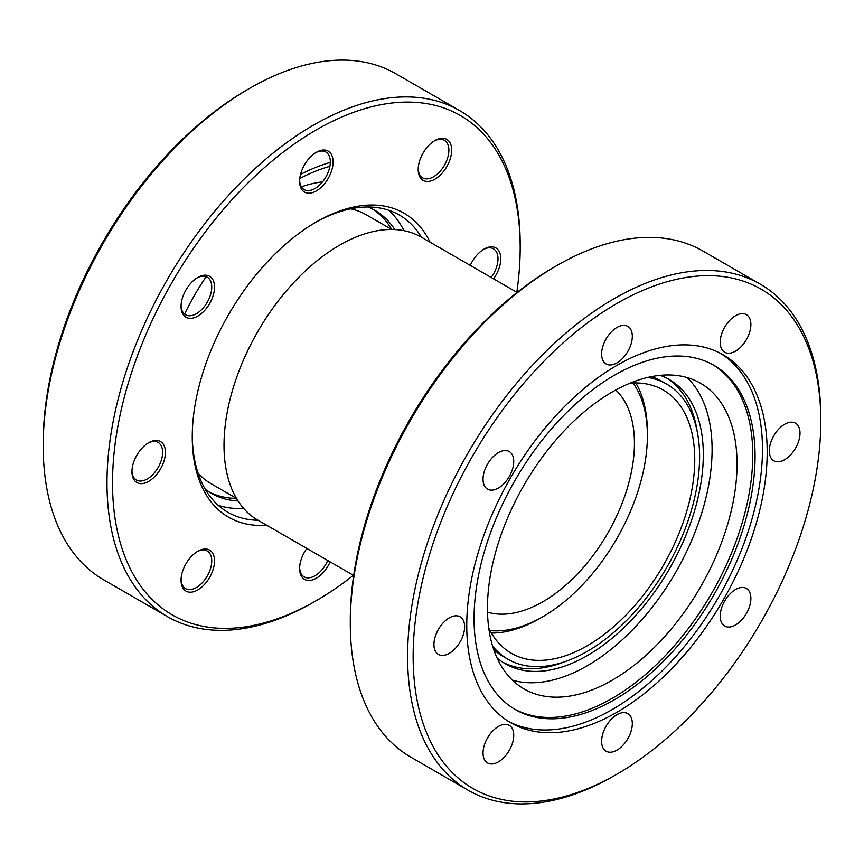 <?xml version="1.0" encoding="UTF-8"?>
<svg xmlns="http://www.w3.org/2000/svg" width="864" height="864" viewBox="0 0 864 864"><rect width="100%" height="100%" fill="white"/><g stroke="black" fill="none" stroke-linecap="round" stroke-linejoin="round"><path stroke-width="1.3" d="M238.054 500.98A163.415 94.349 -60 0 1 211.54 493.409A163.415 94.349 -60 0 1 205.157 489.1M368.032 207.004A163.415 94.349 -60 0 1 374.954 210.373L374.954 210.373A163.415 94.349 -60 0 1 394.762 229.543M206.183 276.674A164.063 94.727 120 0 0 184.583 314.096M322.542 181.85A176.483 101.898 120 0 0 301.363 186.84M304.528 192.1A23.663 13.662 -60 0 1 299.624 181.267A23.663 13.662 -60 0 1 316.354 152.291A23.663 13.662 -60 0 1 328.19 151.114A23.663 13.662 -60 0 1 328.19 178.438A23.663 13.662 -60 0 1 304.528 192.1M299.646 180.446A21.697 12.528 120 0 0 304.117 189.605A21.697 12.528 120 0 0 325.825 177.077A21.697 12.528 120 0 0 325.825 152.01L325.825 152.01A21.697 12.528 120 0 0 315.652 152.712M423.101 180.36A23.663 13.662 -60 0 1 418.198 169.528A23.663 13.662 -60 0 1 434.927 140.54A23.663 13.662 -60 0 1 446.764 139.374A23.663 13.662 -60 0 1 446.764 166.698A23.663 13.662 -60 0 1 423.101 180.36M418.208 168.696A21.697 12.528 120 0 0 422.69 177.854A21.697 12.528 120 0 0 444.398 165.326A21.697 12.528 120 0 0 444.398 140.27L444.398 140.27A21.697 12.528 120 0 0 434.225 140.972M470.275 265.399A23.663 13.662 -60 0 1 484.045 249.102A23.663 13.662 -60 0 1 495.871 247.936A23.663 13.662 -60 0 1 493.538 278.845M491.162 277.463A21.697 12.528 120 0 0 493.506 248.832L493.506 248.832A21.697 12.528 120 0 0 483.332 249.534M330.134 561.881A23.663 13.662 -60 0 1 304.528 579.355A23.663 13.662 -60 0 1 299.624 568.523A23.663 13.662 -60 0 1 306.86 548.446M299.646 567.691A21.697 12.528 120 0 0 304.117 576.85L304.117 576.85A21.697 12.528 120 0 0 327.748 560.498M185.954 591.095A23.663 13.662 -60 0 1 181.051 580.262A23.663 13.662 -60 0 1 197.791 551.286A23.663 13.662 -60 0 1 209.617 550.12A23.663 13.662 -60 0 1 209.617 577.433A23.663 13.662 -60 0 1 185.954 591.095M181.073 579.442A21.697 12.528 120 0 0 185.555 588.6A21.697 12.528 120 0 0 207.252 576.072A21.697 12.528 120 0 0 207.252 551.016L207.252 551.016A21.697 12.528 120 0 0 197.078 551.718M136.847 482.544A23.663 13.662 -60 0 1 131.944 471.712A23.663 13.662 -60 0 1 148.673 442.724A23.663 13.662 -60 0 1 160.51 441.558A23.663 13.662 -60 0 1 160.51 468.882A23.663 13.662 -60 0 1 136.847 482.544M131.954 470.88A21.697 12.528 120 0 0 136.436 480.038A21.697 12.528 120 0 0 158.134 467.51A21.697 12.528 120 0 0 158.134 442.454L158.134 442.454A21.697 12.528 120 0 0 147.96 443.156M185.954 317.272A23.663 13.662 -60 0 1 181.051 306.439A23.663 13.662 -60 0 1 197.791 277.452A23.663 13.662 -60 0 1 209.617 276.286A23.663 13.662 -60 0 1 209.617 303.61A23.663 13.662 -60 0 1 185.954 317.272M181.073 305.608A21.697 12.528 120 0 0 185.555 314.766A21.697 12.528 120 0 0 207.252 302.238A21.697 12.528 120 0 0 207.252 277.182L207.252 277.182A21.697 12.528 120 0 0 197.078 277.884M266.663 525.236A175.5 101.326 -60 0 1 228.604 517.223A175.5 101.326 -60 0 1 192.262 436.882A175.5 101.326 -60 0 1 316.354 221.94A175.5 101.326 -60 0 1 404.114 213.246A175.5 101.326 -60 0 1 430.078 242.201M421.448 237.222A171.58 99.068 120 0 0 399.373 215.039L399.373 215.039A171.58 99.068 120 0 0 314.96 222.75M192.262 435.272A171.58 99.068 120 0 0 227.794 512.233L227.794 512.233A171.58 99.068 120 0 0 258.034 520.258M395.896 73.775L459.67 110.603L395.896 73.775A292.183 168.696 120 0 0 249.804 88.247A292.183 168.696 120 0 0 43.2 446.094A292.183 168.696 120 0 0 103.712 579.841L167.497 616.669A292.183 168.696 -60 0 1 167.497 279.288A292.183 168.696 -60 0 1 459.67 110.603A292.183 168.696 -60 0 1 520.182 244.35L520.182 247.558A288.263 166.428 120 0 0 460.49 115.592A288.263 166.428 120 0 0 172.228 282.02A288.263 166.428 120 0 0 172.228 614.876A288.263 166.428 120 0 0 316.364 600.599A288.263 166.428 120 0 0 353.387 575.305M516.802 292.27A288.263 166.428 120 0 0 520.182 247.558M316.364 600.599L313.589 602.197A292.183 168.696 -60 0 1 167.497 616.669L103.712 579.841M517.082 292.432L421.265 237.114A163.415 94.349 120 0 0 339.563 245.203A163.415 94.349 120 0 0 232.805 389.21A163.415 94.349 120 0 0 257.861 520.15L353.678 575.467M236.423 498.344L211.01 483.667A155.239 89.629 -60 0 1 198.061 473.137M633.01 382.968A147.722 85.288 -60 0 1 647.384 435.737A147.722 85.288 -60 0 1 542.927 616.658L539.924 618.397A151.978 87.739 120 0 1 491.411 633.042M647.384 435.737L647.384 432.27A151.978 87.739 120 0 0 635.807 382.936M488.754 628.042A151.978 87.739 120 0 0 511.315 653.27A151.978 87.739 120 0 0 587.293 645.743A151.978 87.739 120 0 0 686.578 511.823A151.978 87.739 120 0 0 663.282 390.053A151.978 87.739 120 0 0 630.158 383.13M539.924 618.397L542.927 616.658A147.722 85.288 -60 0 1 490.039 630.59M615.751 390.01A129.416 74.725 -60 0 1 624.92 495.634A129.416 74.725 -60 0 1 542.927 601.711A129.416 74.725 -60 0 1 487.512 612.133M735.545 624.974A21.697 12.528 120 0 0 749.714 605.848A21.697 12.528 120 0 0 746.388 588.46A21.697 12.528 120 0 0 735.545 589.529A21.697 12.528 120 0 0 721.364 608.656A21.697 12.528 120 0 0 724.691 626.044A21.697 12.528 120 0 0 735.545 624.974M784.652 459.702A21.697 12.528 120 0 0 798.833 440.575A21.697 12.528 120 0 0 795.506 423.187A21.697 12.528 120 0 0 784.652 424.256A21.697 12.528 120 0 0 770.483 443.383A21.697 12.528 120 0 0 773.809 460.771A21.697 12.528 120 0 0 784.652 459.702M735.545 351.14A21.697 12.528 120 0 0 749.714 332.014A21.697 12.528 120 0 0 746.388 314.626A21.697 12.528 120 0 0 735.545 315.706A21.697 12.528 120 0 0 721.364 334.822A21.697 12.528 120 0 0 724.691 352.21A21.697 12.528 120 0 0 735.545 351.14M616.972 362.88A21.697 12.528 120 0 0 631.152 343.764A21.697 12.528 120 0 0 627.826 326.376A21.697 12.528 120 0 0 616.972 327.445A21.697 12.528 120 0 0 602.791 346.572A21.697 12.528 120 0 0 606.118 363.96A21.697 12.528 120 0 0 616.972 362.88M498.398 488.052A21.697 12.528 120 0 0 512.579 468.925A21.697 12.528 120 0 0 509.252 451.537A21.697 12.528 120 0 0 498.398 452.617A21.697 12.528 120 0 0 484.218 471.733A21.697 12.528 120 0 0 487.544 489.132A21.697 12.528 120 0 0 498.398 488.052M449.291 653.324A21.697 12.528 120 0 0 463.46 634.198A21.697 12.528 120 0 0 460.134 616.81A21.697 12.528 120 0 0 449.291 617.89A21.697 12.528 120 0 0 435.11 637.006A21.697 12.528 120 0 0 438.437 654.394A21.697 12.528 120 0 0 449.291 653.324M498.398 761.886A21.697 12.528 120 0 0 512.579 742.759A21.697 12.528 120 0 0 509.252 725.371A21.697 12.528 120 0 0 498.398 726.44A21.697 12.528 120 0 0 484.218 745.567A21.697 12.528 120 0 0 487.544 762.955A21.697 12.528 120 0 0 498.398 761.886M616.972 750.136A21.697 12.528 120 0 0 631.152 731.02A21.697 12.528 120 0 0 627.826 713.621A21.697 12.528 120 0 0 616.972 714.701A21.697 12.528 120 0 0 602.791 733.828A21.697 12.528 120 0 0 606.118 751.216A21.697 12.528 120 0 0 616.972 750.136M614.563 375.16A198.709 114.728 120 0 0 484.758 550.26A198.709 114.728 120 0 0 515.214 709.495A198.709 114.728 120 0 0 614.563 699.646A198.709 114.728 120 0 0 744.379 524.545A198.709 114.728 120 0 0 713.923 365.321A198.709 114.728 120 0 0 614.563 375.16M508.421 721.364A212.436 122.645 120 0 0 612.252 709.528A212.436 122.645 120 0 0 750.395 524.47A212.436 122.645 120 0 0 720.803 353.506M514.069 708.815A198.709 114.728 120 0 0 612.252 698.317A198.709 114.728 120 0 0 741.755 524.264A198.709 114.728 120 0 0 712.757 364.662M612.252 680.173A176.483 101.898 120 0 0 727.553 524.653A176.483 101.898 120 0 0 700.499 383.227A176.483 101.898 120 0 0 612.252 391.975A176.483 101.898 120 0 0 496.962 547.495A176.483 101.898 120 0 0 524.016 688.91A176.483 101.898 120 0 0 612.252 680.173M512.428 680.173A176.483 101.898 120 0 0 587.293 665.755A176.483 101.898 120 0 0 698.922 521.662A176.483 101.898 120 0 0 687.128 377.557M497.027 657.914A164.063 94.727 120 0 0 505.267 663.746A164.063 94.727 120 0 0 587.293 655.625A164.063 94.727 120 0 0 694.483 511.045A164.063 94.727 120 0 0 669.33 379.577A164.063 94.727 120 0 0 660.161 375.354M697.194 431.438A164.063 94.727 120 0 0 666.986 378.302M493.7 649.501A158.836 91.703 120 0 0 503.258 656.543L507.881 659.221A158.836 91.703 120 0 0 587.293 651.348A158.836 91.703 120 0 0 691.06 511.38A158.836 91.703 120 0 0 666.716 384.102A158.836 91.703 120 0 0 647.676 377.449M492.599 646.056A158.836 91.703 120 0 0 507.881 659.221M820.8 421.114L820.8 417.906A292.183 168.696 120 0 0 760.288 284.159L702.972 251.068A292.183 168.696 120 0 0 556.88 265.54L554.116 267.138A288.263 166.428 120 0 0 554.105 267.138A288.263 166.428 120 0 0 350.287 620.179L350.287 623.387A292.183 168.696 120 0 0 410.8 757.134L468.104 790.225A292.183 168.696 120 0 0 614.196 775.753L614.196 775.753A292.183 168.696 120 0 0 614.207 775.753L616.972 774.155A288.263 166.428 120 0 0 820.8 421.114A288.263 166.428 120 0 0 616.972 303.426A288.263 166.428 120 0 0 413.143 656.467A288.263 166.428 120 0 0 616.972 774.155L614.196 775.753M554.105 267.138L556.88 265.54A292.183 168.696 120 0 0 350.287 623.387M760.288 284.159A292.183 168.696 120 0 0 614.196 298.631A292.183 168.696 120 0 0 423.328 556.103A292.183 168.696 120 0 0 468.104 790.225M616.972 712.249A212.436 122.645 120 0 0 755.752 525.042A212.436 122.645 120 0 0 723.19 354.823A212.436 122.645 120 0 0 616.972 365.342A212.436 122.645 120 0 0 478.192 552.539A212.436 122.645 120 0 0 510.754 722.768A212.436 122.645 120 0 0 616.972 712.249M666.716 384.102L662.094 381.434A158.836 91.703 120 0 0 651.218 376.682M502.988 662.353A164.063 94.727 120 0 0 564.116 661.943M350.654 208.84A155.239 89.629 -60 0 1 366.25 214.78L391.673 229.457M43.2 446.094L43.2 442.886A288.263 166.428 -60 0 1 247.028 89.845L249.804 88.247M218.236 505.31A171.58 99.068 120 0 0 243.626 508.388M403.963 230.666A171.58 99.068 120 0 0 388.606 210.211M209.261 492.016A163.415 94.349 120 0 0 236.455 498.398M391.727 229.457A163.415 94.349 120 0 0 372.611 209.099M300.542 174.431A212.436 122.645 -60 0 1 330.307 162.4M299.786 178.513A207.922 120.042 -60 0 1 329.897 166.32"/></g></svg>
